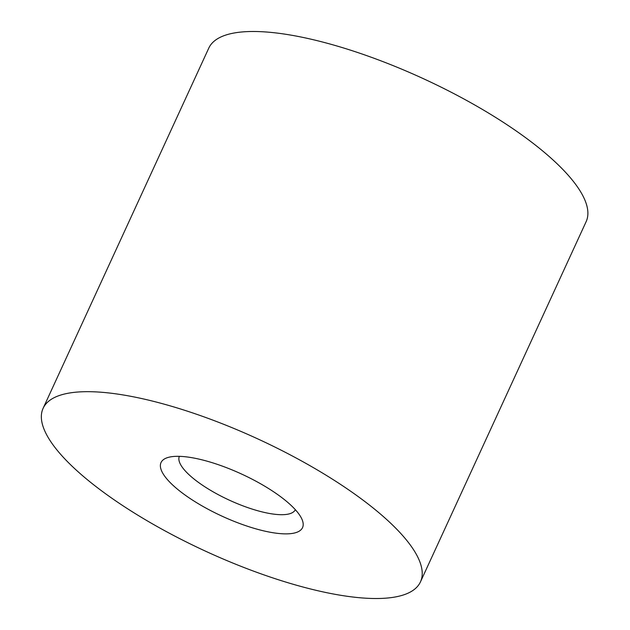 <?xml version="1.0" encoding="UTF-8"?>
<svg xmlns="http://www.w3.org/2000/svg" width="630" height="630" viewBox="0 0 630 630"><rect width="100%" height="100%" fill="white"/><g stroke="black" fill="none" stroke-linecap="round" stroke-linejoin="round"><path stroke-width="0.94" d="M179.353 456.341A63.835 19.034 -155.3 0 0 251.677 508.922A63.835 19.034 -155.3 0 0 295.336 509.686M249.22 526.822A77.876 23.223 -155.3 0 0 302.03 519.419A77.876 23.223 -155.3 0 0 241.487 474.004A77.876 23.223 -155.3 0 0 167.604 457.593A77.876 23.223 -155.3 0 0 176.329 488.242A77.876 23.223 -155.3 0 0 249.22 526.822M278.271 579.702A207.68 61.921 -155.3 0 0 420.462 581.876A207.68 61.921 -155.3 0 0 257.662 438.842A207.68 61.921 -155.3 0 0 43.108 408.319A207.68 61.921 -155.3 0 0 278.271 579.702M420.462 581.876L586.128 221.689A207.68 61.921 -155.3 0 0 423.328 78.655A207.68 61.921 -155.3 0 0 208.774 48.132L43.108 408.319"/></g></svg>
